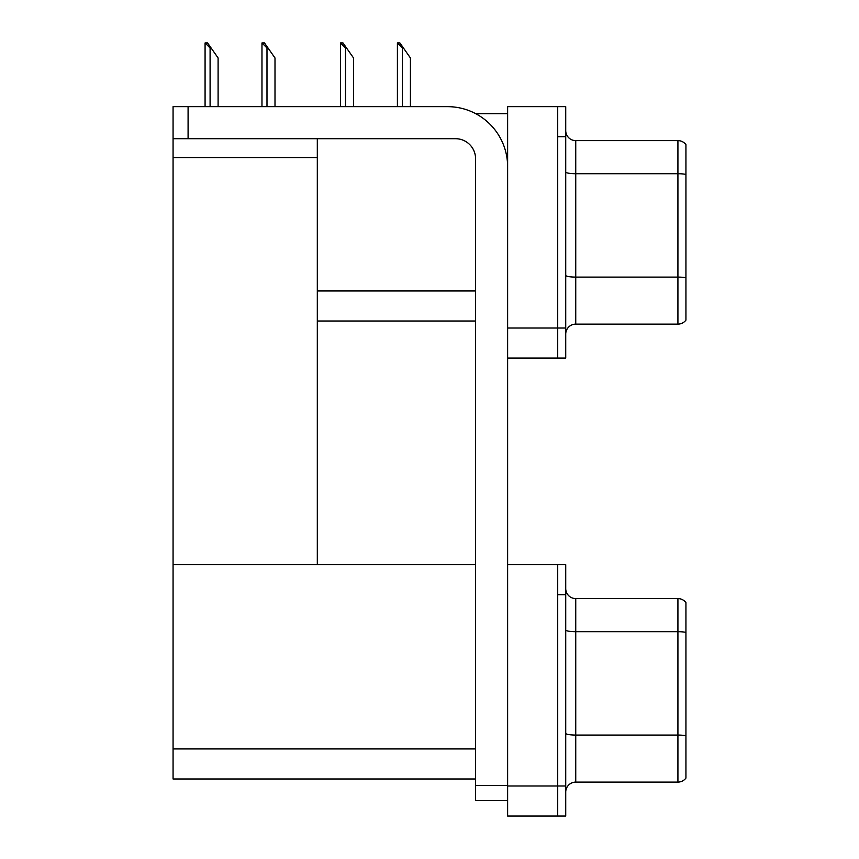 <?xml version="1.0" encoding="UTF-8"?>
<svg xmlns="http://www.w3.org/2000/svg" width="859" height="859" viewBox="0 0 859 859"><rect width="100%" height="100%" fill="white"/><g stroke="black" fill="none" stroke-linecap="round" stroke-linejoin="round"><path stroke-width="1.29" d="M475.703 113.667L507.626 113.667M475.575 290.965L317.315 290.965L317.315 138.707M557.716 564.631L557.716 816.05L565.727 816.05L565.727 564.631L507.626 564.631L507.626 106.656L557.716 106.656L557.716 358.085L507.626 358.085L507.626 328.031L557.716 328.031L557.716 358.085L565.727 358.085L565.727 328.031L557.716 328.031L557.716 136.71L565.727 136.71L565.727 328.031M317.315 321.019L475.575 321.019M173.067 157.541L317.315 157.541L317.315 564.631L173.067 564.631L173.067 106.656L188.089 106.656L188.089 138.707L455.538 138.707A20.036 20.036 0 0 1 475.575 158.743L475.575 785.502L507.626 785.502M507.626 358.085L507.626 816.05L557.716 816.05L557.716 594.675L565.727 594.675M475.575 778.984L173.067 778.984L173.067 564.631L475.575 564.631M565.727 334.14A10.018 10.018 0 0 1 575.745 324.122L677.923 324.122L677.923 140.618L575.745 140.618A10.018 10.018 0 0 1 565.727 130.6A10.018 10.018 0 0 0 575.745 140.618L575.745 324.122M685.933 144.623A10.018 10.018 0 0 0 677.923 140.618A10.018 10.018 0 0 1 685.933 144.623L685.933 320.117A10.018 10.018 0 0 1 677.923 324.122M557.716 106.656L565.727 106.656L565.727 136.71M565.727 171.983A10.018 1.739 0 0 0 575.745 173.722L677.923 173.722A10.018 1.739 180 0 1 685.933 174.42L685.933 175.118M565.727 792.105A10.018 10.018 0 0 1 575.745 782.098L677.923 782.098L677.923 598.583L575.745 598.583A10.018 10.018 0 0 1 565.727 588.565A10.018 10.018 0 0 0 575.745 598.583L575.745 782.098M685.933 602.589A10.018 10.018 0 0 0 677.923 598.583A10.018 10.018 0 0 1 685.933 602.589L685.933 778.082A10.018 10.018 0 0 1 677.923 782.098M685.933 633.083L685.933 632.385L685.933 633.083M397.867 42.95L399.907 42.95L403.408 47.954L402.409 47.954L397.406 42.95L397.406 106.656M410.419 106.656L410.419 57.972L403.408 47.954M340.98 42.95L343.009 42.95L346.51 47.954L345.511 47.954L340.508 42.95L340.508 106.656M353.532 106.656L353.532 57.972L346.51 47.954M262.446 42.95L264.475 42.95L267.987 47.954L266.988 47.954L261.974 42.95L261.974 106.656M274.998 106.656L274.998 57.972L267.987 47.954M205.548 42.95L207.577 42.95L211.089 47.954L210.09 47.954L205.076 42.95L205.076 106.656M218.1 106.656L218.1 57.972L211.089 47.954M507.626 800.524L475.575 800.524L475.575 785.502M507.626 166.753A60.098 60.098 0 0 0 447.528 106.656L188.089 106.656M188.089 138.707L173.067 138.707M507.626 785.996L565.727 785.996M173.067 748.941L475.575 748.941M685.933 277.79A10.018 1.739 180 0 0 677.923 277.103L575.745 277.103A10.018 1.739 0 0 1 565.727 275.363M685.933 632.385A10.018 1.739 180 0 0 677.923 631.698L575.745 631.698A10.018 1.739 0 0 1 565.727 629.958M685.933 735.766A10.018 1.739 180 0 0 677.923 735.068L575.745 735.068A10.018 1.739 0 0 1 565.727 733.328M402.409 106.656L402.409 47.954M345.511 106.656L345.511 47.954M266.988 106.656L266.988 47.954M210.09 106.656L210.09 47.954"/></g></svg>
